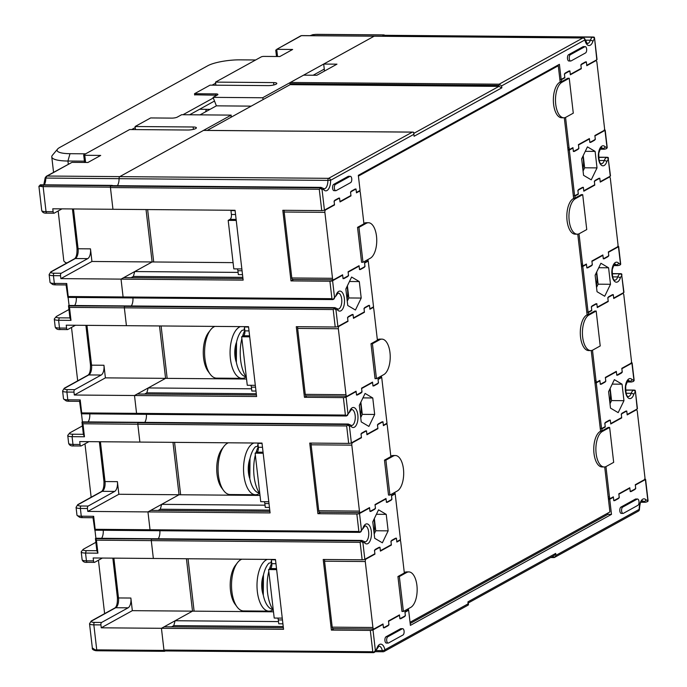 <?xml version="1.0" encoding="UTF-8"?>
<svg xmlns="http://www.w3.org/2000/svg" width="687" height="687" viewBox="0 0 687 687"><rect width="100%" height="100%" fill="white"/><g stroke="black" fill="none" stroke-linecap="round" stroke-linejoin="round"><path stroke-width="1.03" d="M293.564 279.48L290.979 280.906L282.804 210.291L321.739 210.608A2.001 0.455 -6.6 0 0 324.427 210.119L334.483 204.571L334.08 201.076L339.558 198.054L339.962 201.54L350.937 195.486L350.533 191.999L356.012 188.968L356.416 192.463L360.074 190.445L358.322 175.314L559.407 64.312L561.159 79.443L564.817 77.425L564.405 73.93L569.892 70.907L570.296 74.394L581.262 68.339L580.858 64.853L586.346 61.821L586.75 65.317L596.805 59.769A2.001 0.455 -6.6 0 0 597.029 59.52L594.538 38.025L596.805 59.769M290.979 280.906L329.915 281.223A2.001 0.455 173.4 0 0 332.594 280.734L342.65 275.186L343.053 278.673L348.541 275.65L348.137 272.155L359.103 266.101L359.507 269.596L364.995 266.565L364.591 263.078L368.241 261.06L373.539 306.84L369.881 308.858L369.477 305.363L363.998 308.394L364.402 311.881L353.436 317.935L353.032 314.448L347.545 317.471L347.948 320.966L337.892 326.514A2.001 0.455 -6.6 0 1 335.213 327.003L333.186 309.545L124.356 307.828L126.417 325.681L248.531 326.677L256.612 396.519L134.497 395.514L136.567 413.359A1.202 0.567 90.5 0 0 137.099 414.261A1.202 0.567 90.5 0 0 137.245 414.227A1.202 0.567 -89.5 0 1 137.099 414.261A1.202 0.567 -89.5 0 1 136.567 413.359L345.398 415.077L346.66 415.824L347.991 413.814A6.011 2.825 -89.5 0 0 349.528 411.573A10.022 4.706 90.5 0 1 356.098 409.392A10.022 4.706 90.5 0 1 357.06 423.355A10.022 4.706 90.5 0 1 351.263 426.61A6.011 2.825 -89.5 0 0 349.434 426.232L347.725 425.038L346.66 425.94L137.821 424.223L139.882 442.076L262.005 443.072L270.085 512.914L147.963 511.909L150.032 529.754A1.202 0.567 90.5 0 0 150.565 530.656A1.202 0.567 90.5 0 0 150.711 530.622A1.202 0.567 -89.5 0 1 150.565 530.656A1.202 0.567 -89.5 0 1 150.032 529.754L358.872 531.472L360.125 532.219L361.465 530.209A6.011 2.825 -89.5 0 0 362.994 527.968A10.022 4.706 90.5 0 1 369.572 525.787A10.022 4.706 90.5 0 1 370.533 539.75A10.022 4.706 90.5 0 1 364.728 543.005A6.011 2.825 -89.5 0 0 362.899 542.627L361.19 541.433L360.125 542.335L151.286 540.617L153.356 558.471L275.47 559.467L283.551 629.309L161.436 628.304L163.944 650.031A1.202 0.567 90.5 0 0 164.485 650.933A1.202 0.567 90.5 0 0 164.631 650.89L373.47 652.607L375.377 650.477A6.011 2.825 -89.5 0 0 376.905 648.245A2.001 1.039 19.3 0 1 377.034 648.889L378.966 646.132A8.021 3.761 90.5 0 1 382.298 650.623A2.001 0.781 -12.6 0 0 384.918 649.756A2.001 1.709 61.1 0 1 383.372 651.68A2.001 0.945 -89.5 0 1 383.131 651.748A2.001 0.945 -89.5 0 1 382.298 650.623L376.236 650.572M242.966 278.587L123.772 277.608L121.032 279.12L123.093 296.964A1.202 0.567 90.5 0 0 123.634 297.866A1.202 0.567 90.5 0 0 123.78 297.832A1.202 0.567 -89.5 0 1 123.634 297.866A1.202 0.567 -89.5 0 1 123.093 296.964L331.933 298.682L333.195 299.429L334.526 297.419A6.011 2.825 -89.5 0 0 336.055 295.178A10.022 4.706 90.5 0 1 342.633 292.997A10.022 4.706 90.5 0 1 343.594 306.96A10.022 4.706 90.5 0 1 337.798 310.215A6.011 2.825 -89.5 0 0 335.96 309.837L334.26 308.643L333.186 309.545M146.039 209.552L152.11 261.962L121.032 279.12L243.146 280.124L235.066 210.282L112.951 209.286L110.435 187.551A1.202 0.567 90.5 0 1 110.847 186.091L319.687 187.809L320.34 188.367L319.275 189.269L110.435 187.551M324.427 210.119L322.048 189.56L320.34 188.367M585.195 46.639L583.426 46.622A3.203 1.503 90.5 0 0 583.04 46.725L568.604 54.694A3.203 1.503 90.5 0 0 567.462 58.197A3.203 1.503 90.5 0 0 568.93 61.006L570.699 61.023A3.203 1.503 -89.5 0 1 569.231 58.215A3.203 1.503 -89.5 0 1 570.373 54.711L584.809 46.742A3.203 1.503 -89.5 0 1 585.195 46.639A3.203 1.503 -89.5 0 1 586.672 49.438A3.203 1.503 -89.5 0 1 585.53 52.942L571.086 60.92A3.203 1.503 -89.5 0 1 570.699 61.023M350.293 176.301L348.524 176.293A3.203 1.503 90.5 0 0 348.137 176.396L333.702 184.365A3.203 1.503 90.5 0 0 332.56 187.869A3.203 1.503 90.5 0 0 334.028 190.677L335.806 190.685A3.203 1.503 -89.5 0 1 334.329 187.886A3.203 1.503 -89.5 0 1 335.471 184.382L349.906 176.404A3.203 1.503 -89.5 0 1 350.293 176.301A3.203 1.503 -89.5 0 1 351.77 179.109A3.203 1.503 -89.5 0 1 350.628 182.613L336.183 190.582A3.203 1.503 -89.5 0 1 335.806 190.685M593.302 37.012L594.229 37.184L594.538 38.025M559.862 79.434L561.159 79.443M384.248 35.329A1.202 0.567 90.5 0 0 384.102 35.295A1.202 0.567 90.5 0 0 383.956 35.329L383.647 35.501A8.021 3.761 90.5 0 0 382.753 36.265M374.535 36.265A2.001 0.945 90.5 0 0 374.295 36.196A2.001 0.945 90.5 0 0 374.054 36.256L323.689 64.063L336.965 64.166L316.853 75.269L303.577 75.158L290.326 82.474L499.166 84.192L501.613 85.892L584.886 39.932A10.022 4.706 90.5 0 0 592.898 41.443A2.001 1.039 -160.7 0 0 590.373 40.241A8.021 3.761 90.5 0 1 588.261 43.264A8.021 3.761 90.5 0 1 587.299 43.521L585.066 39.477A2.001 0.781 167.4 0 1 584.886 39.932A2.001 1.709 -118.9 0 0 582.885 37.974A2.001 0.945 -89.5 0 1 583.126 37.914A2.001 0.945 -89.5 0 1 583.529 38.103M413.995 133.269L498.934 86.382L501.836 87.833L414.098 136.266L413.866 134.334L330.602 180.295L327.888 180.389A2.001 0.945 -89.5 0 1 328.609 178.337A2.001 1.709 61.1 0 1 330.602 180.295A10.022 4.706 90.5 0 1 323.878 189.938A6.011 2.825 -89.5 0 0 322.048 189.56M499.793 84.664L498.822 85.411L289.983 83.694A1.005 0.472 90.5 0 1 290.326 82.474M498.822 85.411L498.934 86.382L290.094 84.664L289.983 83.694M207.234 130.401L290.094 84.664M413.608 132.239L412.329 132.127L413.608 132.239L414.098 136.266M413.986 133.149L413.866 134.334M203.738 130.41A1.005 0.472 90.5 0 0 203.618 130.375A1.005 0.472 90.5 0 0 203.498 130.41L119.77 176.628A2.001 0.945 90.5 0 0 119.057 178.672A8.021 3.761 -89.5 0 1 117.383 185.696A8.021 3.761 90.5 0 0 119.057 178.672A2.001 0.945 -89.5 0 1 119.77 176.628L328.609 178.337L412.329 132.127L203.498 130.41M321.98 189.475A2.001 1.709 -118.9 0 0 320.005 187.628A8.021 3.761 -89.5 0 1 320.966 187.371L112.127 185.653A8.021 3.761 90.5 0 0 111.165 185.911L110.847 186.091M233.082 262.632L152.11 261.962L134.738 271.554L133.364 276.44L131.14 277.668M132.917 297.943A8.021 3.761 -89.5 0 1 132.213 304.109A8.021 3.761 -89.5 0 1 131.303 305.973A8.021 3.761 90.5 0 0 132.917 297.943M335.9 309.751A2.001 1.709 -118.9 0 0 333.916 307.905L125.077 306.187A8.021 3.761 -89.5 0 1 126.047 305.93A8.021 3.761 90.5 0 0 125.077 306.187L124.768 306.359A1.202 0.567 90.5 0 0 124.356 307.828L126.417 325.681L66.244 325.183L66.579 328.094A2.001 0.945 -89.5 0 0 67.481 329.588L60.396 329.537A2.001 0.945 90.5 0 0 60.636 329.468M361.714 392.037L356.519 395.068L356.115 391.581L346.068 397.129A2.001 0.455 173.4 0 1 343.38 397.618L304.444 397.301L296.277 326.686L335.213 327.003M347.751 305.492L345.844 289.004L351.615 277.041L359.301 281.576L361.207 298.064L355.437 310.026L347.751 305.492M68.837 305.904L125.077 306.187L68.545 305.724L69.49 307.381L124.356 307.828A1.202 0.567 -89.5 0 1 124.768 306.359L333.607 308.077L334.26 308.643M333.195 299.429L123.78 297.832M367.451 261.051L368.241 261.06M358.365 266.092L359.103 266.101M341.911 275.178L342.65 275.186M607.797 513.12L607.943 514.34L410.182 623.504M568.037 150.041L569.325 150.058L574.624 195.838L578.282 193.82L577.879 190.325L583.357 187.302L583.761 190.788L594.736 184.734L594.332 181.248L599.811 178.216L600.215 181.712L610.271 176.164A2.001 0.455 -6.6 0 0 610.494 175.915L608.338 159.478A6.011 2.825 -89.5 0 0 606.81 161.711A2.001 1.039 19.3 0 0 604.285 160.518A8.021 3.761 -89.5 0 1 606.398 157.495A2.001 1.709 61.1 0 1 608.373 159.341M573.336 195.829L574.624 195.838M604.354 129.869A2.001 0.455 173.4 0 1 605.195 130.135A2.001 0.455 173.4 0 1 604.972 130.375L594.916 135.932L595.32 139.418L589.841 142.449L589.437 138.954L578.471 145.009L578.875 148.504L573.387 151.526L572.984 148.04L569.325 150.058M588.699 138.946L589.437 138.954M572.245 148.031L572.984 148.04M604.972 130.375L606.964 147.138A2.001 1.709 61.1 0 1 606.157 148.77L606.758 148.444M605.728 148.787L606.776 148.426M595.114 151.398L587.437 146.872L581.657 158.826L583.564 175.322L591.249 179.848L597.02 167.894L595.114 151.398L585.29 151.32M607.214 157.289L608.141 157.452L608.45 158.293M617.819 246.264A2.001 0.455 173.4 0 1 618.661 246.53A2.001 0.455 173.4 0 1 618.437 246.77L608.39 252.327L608.794 255.813L603.306 258.844L602.903 255.349L591.936 261.404L592.34 264.899L586.853 267.921L586.449 264.435L582.791 266.453L581.503 266.436M602.164 255.341L602.903 255.349M585.71 264.426L586.449 264.435M618.437 246.77L620.43 263.533A2.001 1.709 61.1 0 1 619.622 265.165L617.914 265.611A8.021 3.761 -89.5 0 1 616.368 264.881A2.001 1.614 -45.5 0 0 618.54 263.078A10.022 4.706 90.5 0 0 612.744 266.324A10.022 4.706 90.5 0 0 613.706 280.296A10.022 4.706 90.5 0 0 620.275 278.106A6.011 2.825 -89.5 0 1 621.812 275.873L623.959 292.31A2.001 0.455 -6.6 0 1 623.736 292.559L621.812 275.873M619.193 265.182L620.541 264.632L619.622 265.165M144.605 394.063L146.829 392.835L148.212 387.949L165.576 378.357L246.547 379.026M273.478 611.816L192.506 611.147L175.142 620.739L173.759 625.625L171.544 626.853M283.37 627.772L164.176 626.793L161.436 628.304L163.995 650.417A1.202 0.567 -89.5 0 0 164.528 651.319A1.202 0.567 -89.5 0 0 164.674 651.276L164.777 651.224A8.021 3.761 -89.5 0 0 165.198 650.933M333.968 628.665L331.383 630.091L370.319 630.408A2.001 0.455 173.4 0 0 372.998 629.919L383.054 624.371L383.458 627.858L388.945 624.835L388.541 621.34L399.508 615.286L399.911 618.781L405.39 615.75L404.987 612.263L408.645 610.245L410.397 625.376L611.482 514.374L609.73 499.243L613.388 497.225L613.792 500.711L619.27 497.689L618.867 494.193L629.842 488.139L630.245 491.634L635.724 488.603L635.32 485.116L645.376 479.56A2.001 0.455 173.4 0 0 645.6 479.32L648.081 500.814M637.545 499.02L635.767 499.011A3.203 1.503 90.5 0 0 635.389 499.114L620.945 507.083A3.203 1.503 90.5 0 0 619.803 510.587A3.203 1.503 90.5 0 0 621.28 513.395L623.049 513.412A3.203 1.503 -89.5 0 1 621.58 510.604A3.203 1.503 -89.5 0 1 622.714 507.1L637.158 499.123A3.203 1.503 -89.5 0 1 637.545 499.02A3.203 1.503 -89.5 0 1 639.013 501.828A3.203 1.503 -89.5 0 1 637.871 505.331L623.435 513.309A3.203 1.503 -89.5 0 1 623.049 513.412M402.642 628.691L400.873 628.674A3.203 1.503 90.5 0 0 400.487 628.777L386.042 636.755A3.203 1.503 90.5 0 0 384.909 640.258A3.203 1.503 90.5 0 0 386.377 643.066L388.146 643.075A3.203 1.503 -89.5 0 1 386.678 640.275A3.203 1.503 -89.5 0 1 387.812 636.763L402.256 628.794A3.203 1.503 -89.5 0 1 402.642 628.691A3.203 1.503 -89.5 0 1 404.111 631.499A3.203 1.503 -89.5 0 1 402.968 635.003L388.533 642.972A3.203 1.503 -89.5 0 1 388.146 643.075M645.376 479.56L647.815 500.205A2.001 1.709 61.1 0 1 647.008 501.836L645.299 502.283A8.021 3.761 -89.5 0 1 643.745 501.553A8.021 3.761 90.5 0 0 642.199 500.823L641.46 501.338C640.567 501.373 639.889 504.035 639.434 509.333L639.202 509.385A2.001 1.709 -118.9 0 1 638.403 511.128A2.001 2.001 0 0 0 639.434 509.316M644.75 479.054A2.001 0.455 173.4 0 1 645.6 479.32M629.103 488.131L629.842 488.139M612.649 497.216L613.388 497.225M608.442 499.226L609.73 499.243M607.943 514.34L611.482 514.374M407.846 610.236L408.645 610.245M398.769 615.277L399.508 615.286M383.054 624.371L382.315 624.363M163.944 650.031L372.783 651.748L374.046 652.487M331.383 630.091L323.208 559.476L362.143 559.793A2.001 0.455 -6.6 0 0 364.831 559.304L374.887 553.756L374.475 550.261L379.963 547.238L380.366 550.725L391.332 544.671L390.929 541.184L396.416 538.153L396.82 541.648L400.478 539.63L395.18 493.85L391.521 495.868L391.925 499.355L386.446 502.386L386.042 498.891L375.068 504.945L375.471 508.44L369.992 511.463L369.589 507.976L368.85 507.968M362.006 392.045L361.602 388.55L372.569 382.496L372.972 385.991L378.46 382.96L378.056 379.473L381.714 377.455L387.004 423.235L383.355 425.253L382.951 421.758L377.464 424.789L377.867 428.276L366.901 434.33L366.497 430.843L361.01 433.866L361.414 437.361L351.366 442.909A2.001 0.455 -6.6 0 1 348.678 443.398L309.743 443.081L317.909 513.696L356.845 514.013A2.001 0.455 173.4 0 0 359.533 513.524L369.589 507.976M374.69 538.282L382.367 542.816L388.146 530.853L386.231 514.365L378.554 509.831L372.775 521.794L374.69 538.282M362.83 542.541A2.001 1.709 -118.9 0 0 360.855 540.695L152.016 538.977A8.021 3.761 -89.5 0 1 152.978 538.72A8.021 3.761 90.5 0 0 152.016 538.977L151.698 539.149A1.202 0.567 90.5 0 0 151.286 540.617L153.356 558.471L93.174 557.973L93.518 560.884A2.001 0.945 -89.5 0 0 94.411 562.378L87.335 562.327A2.001 0.945 90.5 0 0 87.575 562.258M95.776 538.694L152.016 538.977L95.476 538.514L96.42 540.171L151.286 540.617A1.202 0.567 -89.5 0 1 151.698 539.149L360.538 540.867L361.19 541.433M260.012 495.421L179.041 494.752L161.677 504.344L160.294 509.23L158.079 510.458M269.905 511.377L150.711 510.398L147.963 511.909L150.032 529.754L95.167 529.308L93.664 516.306L81.272 516.203L82.414 517.637A6.011 1.357 -6.6 0 1 79.374 517.113L77.227 515.499A8.021 1.812 -6.6 0 0 81.272 516.203L80.379 508.449A8.021 1.812 173.4 0 1 76.068 507.349L76.961 515.113A8.021 1.812 -6.6 0 0 77.227 515.499M159.856 530.733A8.021 3.761 -89.5 0 1 159.152 536.899A8.021 3.761 -89.5 0 1 158.233 538.763A8.021 3.761 90.5 0 0 159.856 530.733M283.224 626.527L173.759 625.625M175.142 620.739L278.501 621.589M161.677 504.344L265.036 505.194M269.759 510.132L160.294 509.23M361.216 421.887L359.31 405.399L365.089 393.436L372.766 397.971L374.673 414.459L368.902 426.421L361.216 421.887M349.365 426.146A2.001 1.709 -118.9 0 0 347.39 424.3L138.551 422.582A8.021 3.761 -89.5 0 1 139.513 422.325A8.021 3.761 90.5 0 0 138.551 422.582L138.233 422.754A1.202 0.567 90.5 0 0 137.821 424.223L139.882 442.076L79.709 441.578L80.044 444.489A2.001 0.945 -89.5 0 0 80.946 445.983L73.87 445.932A2.001 0.945 90.5 0 0 74.11 445.863M82.311 422.299L138.551 422.582L82.011 422.119L82.955 423.776L137.821 424.223A1.202 0.567 -89.5 0 1 138.233 422.754L347.072 424.472L347.725 425.038M256.44 394.982L137.237 394.003L134.497 395.514L136.567 413.359L81.701 412.913L80.199 399.911L67.807 399.808L68.94 401.242A6.011 1.357 -6.6 0 1 65.909 400.719L63.762 399.104A8.021 1.812 -6.6 0 0 67.807 399.808L66.905 392.054A8.021 1.812 173.4 0 1 62.603 390.955L63.496 398.718A8.021 1.812 -6.6 0 0 63.762 399.104M146.391 414.338A8.021 3.761 -89.5 0 1 145.678 420.504A8.021 3.761 -89.5 0 1 144.768 422.368A8.021 3.761 90.5 0 0 146.391 414.338M148.212 387.949L251.562 388.799M256.294 393.737L146.829 392.835M304.444 397.301L307.029 395.875M380.916 377.446L381.714 377.455M371.83 382.487L372.569 382.496M356.115 391.581L355.385 391.573M346.66 415.824L137.245 414.227M360.52 415.833A14.032 6.587 90.5 0 0 360.426 403.089M360.873 402.161L362.289 414.355L360.727 417.593M362.934 397.885L372.766 397.971M362.289 414.355L374.673 414.459M317.909 513.696L320.494 512.27M394.381 493.841L395.18 493.85M385.304 498.882L386.042 498.891M360.125 532.219L150.711 530.622M134.738 271.554L238.097 272.404M242.829 277.342L133.364 276.44M373.986 532.227A14.032 6.587 90.5 0 0 373.891 519.484M374.346 518.556L375.755 530.75L374.192 533.988M376.407 514.28L386.231 514.365M375.755 530.75L388.146 530.853M637.21 408.945A2.001 0.455 -6.6 0 0 637.424 408.705L635.389 391.083L637.21 408.945L627.154 414.501L626.75 411.006L621.263 414.038L621.666 417.524L610.7 423.578L610.296 420.092L604.809 423.115L605.213 426.61L601.563 428.628L596.264 382.848L599.914 380.83L600.318 384.316L605.805 381.294L605.402 377.798L616.368 371.744L616.771 375.239L621.958 372.208M600.266 428.619L601.563 428.628M634.153 390.079L635.08 390.242L635.389 391.083M631.284 362.659A2.001 0.455 173.4 0 1 632.126 362.925A2.001 0.455 173.4 0 1 631.911 363.165L621.855 368.721L622.259 372.208M610.503 408.112L618.188 412.638L623.959 400.684L622.053 384.188L614.367 379.662L608.596 391.616L610.503 408.112M631.911 363.165L633.903 379.928A2.001 1.709 61.1 0 1 633.088 381.56L633.689 381.233M615.629 371.736L616.368 371.744M599.184 380.821L599.914 380.83M594.968 382.831L596.264 382.848M586.801 312.224L588.089 312.233L591.747 310.215L591.344 306.72L596.831 303.697L597.235 307.183L608.201 301.129L607.797 297.643L613.276 294.611L613.68 298.106L623.736 292.559M620.687 273.684L621.606 273.847L621.924 274.688M588.089 312.233L582.791 266.453M597.037 291.717L595.131 275.221L600.902 263.267L608.588 267.793L610.494 284.289L604.715 296.243L597.037 291.717M632.658 381.577L633.715 381.216M551.927 556.805L554.495 557.432L555.938 555.354L639.202 509.385A10.022 4.706 90.5 0 1 645.917 499.741A6.011 2.825 -89.5 0 0 647.755 500.127M554.495 557.432L550.648 557.501M468.336 602.937L554.083 555.611L555.706 553.413L555.938 555.354M468.517 604.483L467.967 601.846L555.706 553.413M375.317 651.68L383.131 651.748A2.001 2.001 0 0 0 384.119 651.491L468.105 605.135L467.967 601.846M468.311 605.007L468.191 603.787L384.918 649.756A10.022 4.706 90.5 0 0 376.905 648.245M646.579 501.845L647.927 501.304L647.008 501.836M598.755 267.715L608.588 267.793M596.694 271.983L598.102 284.186L610.494 284.289M598.102 284.186L596.539 287.424M596.333 285.663A14.032 6.587 90.5 0 0 596.239 272.911M612.22 384.11L622.053 384.188M610.159 388.378L611.567 400.581L623.959 400.684M611.567 400.581L610.004 403.819M609.798 402.058A14.032 6.587 90.5 0 0 609.712 389.306M583.22 155.588L584.637 167.791L597.02 167.894M584.637 167.791L583.074 171.029M582.868 169.268A14.032 6.587 90.5 0 0 582.774 156.524M323.689 64.063L324.496 71.053L324.273 69.104L313.16 75.235M349.468 281.49L359.301 281.576M347.407 285.766L348.816 297.96L361.207 298.064M348.816 297.96L347.253 301.198M347.055 299.438A14.032 6.587 90.5 0 0 346.961 286.694M258.501 443.046L257.883 443.39L258.329 447.271A4.01 1.881 -89.5 0 1 256.955 452.158L255.126 453.162L260.734 501.665L268.789 501.733M264.358 501.69A4.01 1.881 -89.5 0 1 264.839 503.528L265.294 507.41L269.45 507.444M257.883 443.39L262.039 443.424M255.126 453.162L263.181 453.231M271.966 559.441L271.348 559.785L271.803 563.666A4.01 1.881 -89.5 0 1 270.42 568.553L268.591 569.557L274.207 618.06L282.254 618.128M277.823 618.085A4.01 1.881 -89.5 0 1 278.312 619.923L278.759 623.805L282.915 623.839M268.591 569.557L276.646 569.626M271.348 559.785L275.513 559.819M245.036 326.651L244.417 326.995L244.864 330.876A4.01 1.881 -89.5 0 1 243.481 335.763L241.661 336.767L247.268 385.27L255.324 385.338M250.892 385.295A4.01 1.881 -89.5 0 1 251.373 387.133L251.82 391.015L255.985 391.049M241.661 336.767L249.707 336.836M244.417 326.995L248.574 327.029M236.242 220.441L228.187 220.372L233.803 268.875L241.85 268.943M231.571 210.256L230.952 210.6L231.399 214.481A4.01 1.881 -89.5 0 1 230.016 219.368L228.187 220.372M237.427 268.9A4.01 1.881 -89.5 0 1 237.908 270.738L238.355 274.62L242.511 274.654M235.109 210.634L230.952 210.6M194.103 611.164L188.04 558.754M180.638 494.769L174.567 442.359M167.164 378.374L161.101 325.964M153.699 261.979L147.636 209.569M561.425 81.77L559.802 82.268A18.042 8.467 90.5 0 0 553.404 101.985A18.042 8.467 90.5 0 0 561.674 117.769L563.804 117.786A18.042 8.467 -89.5 0 1 555.534 102.002A18.042 8.467 -89.5 0 1 561.932 82.285L569.24 78.249L567.823 78.241L561.425 81.77A2.001 0.945 -89.5 0 1 562.112 79.323L564.86 77.811L564.585 75.484A2.001 0.945 -89.5 0 1 565.281 73.037L568.93 71.019A2.001 0.945 -89.5 0 1 569.179 70.959A2.001 0.945 -89.5 0 1 570.073 72.453L570.339 74.789L581.314 68.734L581.039 66.399A2.001 0.945 -89.5 0 1 581.734 63.96L585.384 61.942A2.001 0.945 -89.5 0 1 585.625 61.873A2.001 0.945 -89.5 0 1 586.526 63.376L586.792 65.703L595.749 60.757A2.001 0.945 -89.5 0 1 595.99 60.696A2.001 0.945 -89.5 0 1 596.891 62.191L604.526 128.151A2.001 0.945 -89.5 0 1 603.83 130.599L594.873 135.537L595.148 137.864A2.001 0.945 -89.5 0 1 594.453 140.311L590.803 142.329A2.001 0.945 -89.5 0 1 590.554 142.398A2.001 0.945 -89.5 0 1 589.661 140.895L589.394 138.568L578.42 144.622L578.694 146.949A2.001 0.945 -89.5 0 1 577.999 149.397L574.349 151.415A2.001 0.945 -89.5 0 1 574.109 151.475A2.001 0.945 -89.5 0 1 573.207 149.981L572.941 147.645L570.193 149.165A2.001 0.945 -89.5 0 1 569.952 149.225A2.001 0.945 -89.5 0 1 569.059 147.731L565.547 117.408M580.575 68.726L581.314 68.734M564.121 77.803L564.86 77.811M569.24 78.249L573.284 113.166L565.968 117.202A18.042 8.467 -89.5 0 1 563.804 117.786M574.89 198.165L573.276 198.663A18.042 8.467 90.5 0 0 566.878 218.38A18.042 8.467 90.5 0 0 575.148 234.164L577.269 234.181A18.042 8.467 -89.5 0 1 568.999 218.397A18.042 8.467 -89.5 0 1 575.397 198.68L582.705 194.644L581.288 194.636L574.89 198.165A2.001 0.945 -89.5 0 1 575.586 195.718L578.325 194.206L578.059 191.879A2.001 0.945 -89.5 0 1 578.746 189.432L582.404 187.414A2.001 0.945 -89.5 0 1 582.645 187.353A2.001 0.945 -89.5 0 1 583.538 188.848L583.813 191.184L594.779 185.129L594.504 182.794A2.001 0.945 -89.5 0 1 595.2 180.355L598.858 178.337A2.001 0.945 -89.5 0 1 599.098 178.268A2.001 0.945 -89.5 0 1 599.991 179.771L600.258 182.098L609.223 177.152A2.001 0.945 -89.5 0 1 609.463 177.091A2.001 0.945 -89.5 0 1 610.357 178.586L617.991 244.546A2.001 0.945 -89.5 0 1 617.295 246.994L608.338 251.931L608.613 254.259A2.001 0.945 -89.5 0 1 607.918 256.706L604.268 258.724A2.001 0.945 -89.5 0 1 604.028 258.793A2.001 0.945 -89.5 0 1 603.126 257.29L602.86 254.963L591.893 261.017L592.16 263.344A2.001 0.945 -89.5 0 1 591.473 265.792L587.814 267.81A2.001 0.945 -89.5 0 1 587.574 267.87A2.001 0.945 -89.5 0 1 586.672 266.376L586.406 264.04L583.667 265.56A2.001 0.945 -89.5 0 1 583.426 265.62A2.001 0.945 -89.5 0 1 582.524 264.126L579.021 233.803M594.04 185.121L594.779 185.129M577.587 194.198L578.325 194.206M582.705 194.644L586.75 229.561L579.433 233.597A18.042 8.467 -89.5 0 1 577.269 234.181M588.364 314.56L586.741 315.058A18.042 8.467 90.5 0 0 580.343 334.775A18.042 8.467 90.5 0 0 588.613 350.559L590.734 350.576A18.042 8.467 -89.5 0 1 582.464 334.792A18.042 8.467 -89.5 0 1 588.862 315.075L596.179 311.039L594.762 311.031L588.364 314.56A2.001 0.945 -89.5 0 1 589.051 312.113L591.79 310.601L591.524 308.274A2.001 0.945 -89.5 0 1 592.211 305.827L595.869 303.809A2.001 0.945 -89.5 0 1 596.11 303.748A2.001 0.945 -89.5 0 1 597.012 305.243L597.278 307.578L608.244 301.524L607.978 299.188A2.001 0.945 -89.5 0 1 608.665 296.75L612.323 294.732A2.001 0.945 -89.5 0 1 612.564 294.663A2.001 0.945 -89.5 0 1 613.457 296.166L613.731 298.493L622.688 293.547A2.001 0.945 -89.5 0 1 622.929 293.486A2.001 0.945 -89.5 0 1 623.822 294.981L631.456 360.941A2.001 0.945 -89.5 0 1 630.769 363.389L621.812 368.326L622.078 370.654A2.001 0.945 -89.5 0 1 621.392 373.101L617.733 375.119A2.001 0.945 -89.5 0 1 617.493 375.188A2.001 0.945 -89.5 0 1 616.591 373.685L616.325 371.358L605.359 377.412L605.625 379.739A2.001 0.945 -89.5 0 1 604.938 382.187L601.28 384.205A2.001 0.945 -89.5 0 1 601.039 384.265A2.001 0.945 -89.5 0 1 600.146 382.771L599.871 380.435L597.132 381.955A2.001 0.945 -89.5 0 1 596.891 382.015A2.001 0.945 -89.5 0 1 595.99 380.521L592.486 350.198M607.506 301.516L608.244 301.524M591.052 310.593L591.79 310.601M596.179 311.039L600.215 345.956L592.907 349.992A18.042 8.467 -89.5 0 1 590.734 350.576M601.829 430.955L600.206 431.453A18.042 8.467 90.5 0 0 593.808 451.17A18.042 8.467 90.5 0 0 602.078 466.954L604.199 466.971A18.042 8.467 -89.5 0 1 595.93 451.187A18.042 8.467 -89.5 0 1 602.327 431.47L609.644 427.434L608.227 427.426L601.829 430.955A2.001 0.945 -89.5 0 1 602.516 428.508L605.264 426.996L604.989 424.669A2.001 0.945 -89.5 0 1 605.676 422.222L609.335 420.204A2.001 0.945 -89.5 0 1 609.575 420.143A2.001 0.945 -89.5 0 1 610.477 421.638L610.743 423.973L621.709 417.911L621.443 415.583A2.001 0.945 -89.5 0 1 622.13 413.145L625.788 411.127A2.001 0.945 -89.5 0 1 626.029 411.058A2.001 0.945 -89.5 0 1 626.93 412.561L627.197 414.888L636.153 409.941A2.001 0.945 -89.5 0 1 636.394 409.881A2.001 0.945 -89.5 0 1 637.296 411.376L644.921 477.336A2.001 0.945 -89.5 0 1 644.234 479.784L635.277 484.721L635.544 487.049A2.001 0.945 -89.5 0 1 634.857 489.496L631.198 491.514A2.001 0.945 -89.5 0 1 630.958 491.583A2.001 0.945 -89.5 0 1 630.065 490.08L629.79 487.753L618.824 493.807L619.09 496.134A2.001 0.945 -89.5 0 1 618.403 498.582L614.745 500.6A2.001 0.945 -89.5 0 1 614.504 500.66A2.001 0.945 -89.5 0 1 613.611 499.166L613.336 496.83L610.597 498.35A2.001 0.945 -89.5 0 1 610.357 498.41A2.001 0.945 -89.5 0 1 609.463 496.916L605.951 466.593M620.979 417.911L621.709 417.911M604.526 426.988L605.264 426.996M609.644 427.434L613.68 462.351L606.372 466.387A18.042 8.467 -89.5 0 1 604.199 466.971M324.745 559.484A2.001 0.945 90.5 0 0 324.573 561.202L332.207 627.154A2.001 0.945 90.5 0 0 333.101 628.657A2.001 0.945 90.5 0 0 333.35 628.588M408.396 608.699A2.001 0.945 -89.5 0 1 407.683 610.357L404.944 611.868L405.218 614.195A2.001 0.945 -89.5 0 1 404.523 616.643L400.865 618.661A2.001 0.945 -89.5 0 1 400.624 618.729A2.001 0.945 -89.5 0 1 399.731 617.227L399.465 614.899L388.49 620.954L388.765 623.281A2.001 0.945 -89.5 0 1 388.069 625.728L384.419 627.746A2.001 0.945 -89.5 0 1 384.179 627.806A2.001 0.945 -89.5 0 1 383.277 626.312L383.011 623.976L374.054 628.923A2.001 0.945 -89.5 0 1 373.814 628.991A2.001 0.945 -89.5 0 1 372.912 627.489L365.278 561.528A2.001 0.945 -89.5 0 1 365.973 559.089L374.93 554.143L374.655 551.816A2.001 0.945 -89.5 0 1 375.351 549.368L379.001 547.35A2.001 0.945 -89.5 0 1 379.25 547.29A2.001 0.945 -89.5 0 1 380.143 548.784L380.409 551.12L391.384 545.057L391.109 542.73A2.001 0.945 -89.5 0 1 391.805 540.291L395.454 538.273A2.001 0.945 -89.5 0 1 395.695 538.204A2.001 0.945 -89.5 0 1 396.597 539.707L396.863 542.034L399.611 540.523A2.001 0.945 -89.5 0 1 399.851 540.454A2.001 0.945 -89.5 0 1 400.744 541.957L404.334 572.992L397.936 576.53L401.981 611.447L403.398 611.456L399.353 576.539L406.67 572.503A18.042 8.467 -89.5 0 1 408.834 571.919A18.042 8.467 -89.5 0 1 417.103 587.703A18.042 8.467 -89.5 0 1 410.706 607.42L403.398 611.456M390.645 545.057L391.384 545.057M374.192 554.134L374.93 554.143M408.834 571.919L406.713 571.902A18.042 8.467 90.5 0 0 404.54 572.486L404.291 572.623M399.353 576.539L397.936 576.53M311.28 443.089A2.001 0.945 90.5 0 0 311.108 444.807L318.742 510.759A2.001 0.945 90.5 0 0 319.635 512.262A2.001 0.945 90.5 0 0 319.876 512.193M394.922 492.304A2.001 0.945 -89.5 0 1 394.218 493.962L391.478 495.473L391.745 497.8A2.001 0.945 -89.5 0 1 391.058 500.248L387.399 502.266A2.001 0.945 -89.5 0 1 387.159 502.334A2.001 0.945 -89.5 0 1 386.266 500.832L385.991 498.504L375.025 504.559L375.291 506.886A2.001 0.945 -89.5 0 1 374.604 509.333L370.946 511.351A2.001 0.945 -89.5 0 1 370.705 511.411A2.001 0.945 -89.5 0 1 369.812 509.917L369.537 507.581L360.581 512.528A2.001 0.945 -89.5 0 1 360.34 512.596A2.001 0.945 -89.5 0 1 359.447 511.094L351.813 445.133A2.001 0.945 -89.5 0 1 352.5 442.694L361.465 437.748L361.19 435.421A2.001 0.945 -89.5 0 1 361.877 432.973L365.536 430.955A2.001 0.945 -89.5 0 1 365.776 430.895A2.001 0.945 -89.5 0 1 366.678 432.389L366.944 434.725L377.91 428.662L377.644 426.335A2.001 0.945 -89.5 0 1 378.331 423.896L381.989 421.878A2.001 0.945 -89.5 0 1 382.23 421.809A2.001 0.945 -89.5 0 1 383.131 423.312L383.398 425.639L386.137 424.128A2.001 0.945 -89.5 0 1 386.377 424.059A2.001 0.945 -89.5 0 1 387.279 425.562L390.869 456.597L384.471 460.135L388.507 495.052L389.924 495.061L385.888 460.144L393.196 456.108A18.042 8.467 -89.5 0 1 395.368 455.524A18.042 8.467 -89.5 0 1 403.638 471.308A18.042 8.467 -89.5 0 1 397.241 491.025L389.924 495.061M377.18 428.662L377.91 428.662M360.727 437.739L361.465 437.748M395.368 455.524L393.247 455.507A18.042 8.467 90.5 0 0 391.075 456.091L390.826 456.228M385.888 460.144L384.471 460.135M297.815 326.694A2.001 0.945 90.5 0 0 297.643 328.412L305.268 394.364A2.001 0.945 90.5 0 0 306.17 395.867A2.001 0.945 90.5 0 0 306.411 395.798M381.457 375.909A2.001 0.945 -89.5 0 1 380.753 377.567L378.013 379.078L378.279 381.405A2.001 0.945 -89.5 0 1 377.592 383.853L373.934 385.871A2.001 0.945 -89.5 0 1 373.694 385.939A2.001 0.945 -89.5 0 1 372.792 384.437L372.526 382.109L361.56 388.164L361.826 390.491A2.001 0.945 -89.5 0 1 361.139 392.938L357.48 394.956A2.001 0.945 -89.5 0 1 357.24 395.016A2.001 0.945 -89.5 0 1 356.347 393.522L356.072 391.186L347.115 396.133A2.001 0.945 -89.5 0 1 346.875 396.201A2.001 0.945 -89.5 0 1 345.982 394.699L338.348 328.747A2.001 0.945 -89.5 0 1 339.035 326.299L347.991 321.353L347.725 319.026A2.001 0.945 -89.5 0 1 348.412 316.578L352.07 314.56A2.001 0.945 -89.5 0 1 352.311 314.5A2.001 0.945 -89.5 0 1 353.212 315.994L353.479 318.33L364.445 312.267L364.179 309.94A2.001 0.945 -89.5 0 1 364.866 307.501L368.524 305.483A2.001 0.945 -89.5 0 1 368.764 305.414A2.001 0.945 -89.5 0 1 369.658 306.917L369.932 309.244L372.672 307.733A2.001 0.945 -89.5 0 1 372.912 307.664A2.001 0.945 -89.5 0 1 373.814 309.167L377.403 340.202L371.006 343.74L375.042 378.657L376.459 378.666L372.423 343.749L379.731 339.713A18.042 8.467 -89.5 0 1 381.903 339.129A18.042 8.467 -89.5 0 1 390.173 354.913A18.042 8.467 -89.5 0 1 383.775 374.63L376.459 378.666M363.706 312.267L364.445 312.267M347.253 321.344L347.991 321.353M381.903 339.129L379.774 339.112A18.042 8.467 90.5 0 0 377.61 339.696L377.361 339.833M372.423 343.749L371.006 343.74M284.341 210.299A2.001 0.945 90.5 0 0 284.178 212.017L291.803 277.969A2.001 0.945 90.5 0 0 292.705 279.472A2.001 0.945 90.5 0 0 292.945 279.403M367.992 259.514A2.001 0.945 -89.5 0 1 367.287 261.172L364.539 262.683L364.814 265.01A2.001 0.945 -89.5 0 1 364.119 267.458L360.469 269.476A2.001 0.945 -89.5 0 1 360.228 269.544A2.001 0.945 -89.5 0 1 359.327 268.042L359.061 265.714L348.094 271.769L348.361 274.096A2.001 0.945 -89.5 0 1 347.674 276.543L344.015 278.561A2.001 0.945 -89.5 0 1 343.775 278.621A2.001 0.945 -89.5 0 1 342.873 277.127L342.607 274.791L333.65 279.738A2.001 0.945 -89.5 0 1 333.41 279.807A2.001 0.945 -89.5 0 1 332.508 278.304L324.882 212.352A2.001 0.945 -89.5 0 1 325.569 209.904L334.526 204.958L334.26 202.631A2.001 0.945 -89.5 0 1 334.947 200.183L338.605 198.165A2.001 0.945 -89.5 0 1 338.846 198.105A2.001 0.945 -89.5 0 1 339.739 199.599L340.013 201.935L350.98 195.881L350.705 193.545A2.001 0.945 -89.5 0 1 351.401 191.106L355.059 189.088A2.001 0.945 -89.5 0 1 355.299 189.019A2.001 0.945 -89.5 0 1 356.192 190.522L356.459 192.849L359.207 191.338A2.001 0.945 -89.5 0 1 359.447 191.269A2.001 0.945 -89.5 0 1 360.34 192.772L363.938 223.807L357.541 227.345L361.577 262.262L362.994 262.271L358.949 227.354L366.265 223.318A18.042 8.467 -89.5 0 1 368.43 222.734A18.042 8.467 -89.5 0 1 376.699 238.518A18.042 8.467 -89.5 0 1 370.302 258.235L362.994 262.271M350.241 195.872L350.98 195.881M333.788 204.949L334.526 204.958M368.43 222.734L366.308 222.717A18.042 8.467 90.5 0 0 364.144 223.301L363.895 223.438M358.949 227.354L357.541 227.345M564.302 117.76L573.636 198.466M577.767 234.155L587.102 314.861M591.232 350.55L600.575 431.256M604.706 466.945L609.91 511.952L410.036 622.285M408.525 610.236L408.37 608.922M400.521 541.073L400.358 539.69M395.051 493.841L394.905 492.527M387.056 424.678L386.893 423.295M381.586 377.446L381.431 376.132M373.582 308.283L373.427 306.9M368.12 261.051L367.966 259.738M360.117 191.888L359.954 190.505M358.416 176.104L558.282 65.772L556.779 65.763M558.282 65.772L560.171 82.071M263.456 574.976A16.033 7.531 90.5 0 0 263.293 595.097L263.456 574.976M272.988 609.773A26.054 12.237 -89.5 0 1 272.155 610.305A26.054 12.237 -89.5 0 1 269.021 611.147A26.054 12.237 -89.5 0 1 257.075 588.347A26.054 12.237 -89.5 0 1 266.316 559.871A26.054 12.237 -89.5 0 1 267.337 559.407M241.85 559.192A26.054 12.237 90.5 0 0 240.836 559.656A26.054 12.237 90.5 0 0 237.427 562.756A26.054 12.237 90.5 0 0 231.871 591.438A26.054 12.237 90.5 0 0 237.067 606.896A26.054 12.237 90.5 0 0 243.542 610.932L269.021 611.147M237.427 562.756L235.375 565.453A22.851 10.726 90.5 0 0 230.497 590.605A22.851 10.726 90.5 0 0 235.057 604.165L237.067 606.896M271.674 562.584L268.935 563.151A24.457 11.481 90.5 0 0 262.537 589.738A24.457 11.481 90.5 0 0 272.816 609.506M271.52 561.245A24.457 11.481 90.5 0 0 271.099 561.459L271.537 561.408M271.245 562.67L271.099 561.459M271.751 563.263A30.065 14.118 90.5 0 0 269.45 569.085M268.806 571.429A30.065 14.118 90.5 0 0 273.297 610.228M249.991 458.581A16.033 7.531 90.5 0 0 249.828 478.702L249.991 458.581M259.523 493.386A26.054 12.237 -89.5 0 1 258.69 493.91A26.054 12.237 -89.5 0 1 255.555 494.752A26.054 12.237 -89.5 0 1 243.61 471.952A26.054 12.237 -89.5 0 1 252.85 443.476A26.054 12.237 -89.5 0 1 253.872 443.012M228.385 442.797A26.054 12.237 90.5 0 0 227.371 443.261A26.054 12.237 90.5 0 0 223.962 446.361A26.054 12.237 90.5 0 0 218.406 475.043A26.054 12.237 90.5 0 0 223.601 490.501A26.054 12.237 90.5 0 0 230.068 494.537L255.555 494.752M223.962 446.361L221.91 449.058A22.851 10.726 90.5 0 0 217.032 474.21A22.851 10.726 90.5 0 0 221.592 487.77L223.601 490.501M258.209 446.189L255.47 446.756A24.457 11.481 90.5 0 0 249.063 473.343A24.457 11.481 90.5 0 0 259.351 493.111M258.054 444.85A24.457 11.481 90.5 0 0 257.634 445.064L258.072 445.013M257.771 446.275L257.634 445.064M258.286 446.868A30.065 14.118 90.5 0 0 255.985 452.69M255.341 455.034A30.065 14.118 90.5 0 0 259.832 493.833M236.526 342.186A16.033 7.531 90.5 0 0 236.354 362.307L236.526 342.186M246.058 376.991A26.054 12.237 -89.5 0 1 245.225 377.515A26.054 12.237 -89.5 0 1 242.09 378.357A26.054 12.237 -89.5 0 1 230.145 355.557A26.054 12.237 -89.5 0 1 239.385 327.081A26.054 12.237 -89.5 0 1 240.398 326.617M214.919 326.402A26.054 12.237 90.5 0 0 213.897 326.866A26.054 12.237 90.5 0 0 210.497 329.966A26.054 12.237 90.5 0 0 204.932 358.648A26.054 12.237 90.5 0 0 210.128 374.106A26.054 12.237 90.5 0 0 216.603 378.142L242.09 378.357M210.497 329.966L208.444 332.663A22.851 10.726 90.5 0 0 203.567 357.815A22.851 10.726 90.5 0 0 208.127 371.375L210.128 374.106M244.744 329.794L242.004 330.361A24.457 11.481 90.5 0 0 235.598 356.948A24.457 11.481 90.5 0 0 245.886 376.716M244.581 328.455A24.457 11.481 90.5 0 0 244.168 328.669L244.606 328.618M244.306 329.88L244.168 328.669M244.821 330.473A30.065 14.118 90.5 0 0 242.52 336.295M241.876 338.639A30.065 14.118 90.5 0 0 246.358 377.438M45.29 177.761L45.797 178.07L45.29 177.761L47.205 176.027L119.77 176.628L231.193 115.115L181.634 114.712L177.246 117.134A4.01 0.902 -6.6 0 1 171.879 118.112L150.642 117.941L135.107 126.52L193.15 126.992A6.011 1.357 -6.6 0 1 196.388 127.816A6.011 1.357 -6.6 0 1 195.718 128.555A6.011 1.357 -6.6 0 1 187.671 130.023L129.62 129.542L83.917 154.773A2.001 0.455 173.4 0 0 83.694 155.013A2.001 0.455 173.4 0 0 84.776 155.288L85.6 162.467M135.459 129.594L135.107 126.52M186.443 558.737L192.506 611.147L161.436 628.304L101.255 627.806L132.333 610.657L130.874 598.042A8.021 3.761 90.5 0 1 128.117 607.823L101.616 622.456A2.001 0.945 -89.5 0 0 100.92 624.904L101.255 627.806M172.978 442.342L179.041 494.752L147.963 511.909L87.79 511.411L118.868 494.262L117.408 481.647A8.021 3.761 90.5 0 1 114.652 491.428L88.142 506.061A2.001 0.945 -89.5 0 0 87.455 508.509L87.79 511.411M159.513 325.947L165.576 378.357L134.497 395.514L74.325 395.016L105.403 377.867L103.943 365.252A8.021 3.761 90.5 0 1 101.187 375.033L74.677 389.666A2.001 0.945 -89.5 0 0 73.99 392.114L74.325 395.016M152.11 261.962L91.929 261.472L90.478 248.857A8.021 3.761 90.5 0 1 87.713 258.638L61.212 273.271A2.001 0.945 -89.5 0 0 60.516 275.719L60.86 278.621L121.032 279.12L123.093 296.964L68.228 296.518L66.725 283.516L54.342 283.413L55.475 284.856A6.011 1.357 -6.6 0 1 52.444 284.324L50.297 282.709A8.021 1.812 -6.6 0 0 54.342 283.413L53.44 275.659A8.021 1.812 173.4 0 1 49.129 274.56L50.031 282.323A8.021 1.812 -6.6 0 0 50.297 282.709M112.831 185.662A8.021 3.761 -89.5 0 0 111.869 185.387A8.021 3.761 -89.5 0 0 110.908 185.645L110.805 185.705A1.202 0.567 -89.5 0 0 110.392 187.165L112.951 209.286L52.779 208.788L53.114 211.699A2.001 0.945 -89.5 0 0 54.007 213.202L46.931 213.142A2.001 0.945 90.5 0 0 47.171 213.073M231.193 115.115L230.978 117.305M263.293 99.46L262.632 97.76L374.054 36.256A2.001 0.945 -89.5 0 1 374.295 36.196L301.619 35.664M382.547 36.265A8.021 3.761 -89.5 0 1 383.81 34.994L383.913 34.943A1.202 0.567 -89.5 0 1 384.059 34.9A1.202 0.567 -89.5 0 1 384.471 35.295M276.088 50.752L276.715 49.335L292.645 49.464L279.849 56.532L263.92 56.403A2.001 0.455 173.4 0 0 261.24 56.892L215.538 82.114L215.89 85.188M273.855 84.956L273.589 82.595A6.011 1.357 -6.6 0 1 276.818 83.419A6.011 1.357 -6.6 0 1 268.102 85.617L210.05 85.145L194.515 93.724L215.752 93.896A4.01 0.902 -6.6 0 1 217.908 94.445A4.01 0.902 -6.6 0 1 217.461 94.935L213.073 97.356L262.632 97.76M194.661 95.012L194.515 93.724M310.498 35.672L315.05 34.427L383.81 34.994M315.187 34.427L315.05 34.427A6.818 1.537 173.4 0 1 316.655 34.393A1.202 0.567 90.5 0 1 316.801 34.35L384.059 34.9M499.166 84.192L582.885 37.974L301.55 35.595L276.715 49.335L277.548 56.514M273.589 82.595L215.538 82.114M300.906 35.758L276.715 49.335M213.073 97.356L216.388 105.841L251.21 106.133M216.388 105.841L200.054 114.866M210.033 109.353L199.599 109.267M84.776 155.288L100.706 155.425L87.91 162.484L71.98 162.355L47.205 176.027L45.29 178.156L45.789 178.208A8.021 3.761 -89.5 0 1 44.286 184.829M43.788 184.829L45.17 177.813L46.304 176.301L71.98 162.355M110.908 185.645L42.147 185.078C40.335 184.52 39.812 184.709 40.567 185.653M110.805 185.705L43.556 185.147A6.818 1.537 173.4 0 1 42.147 185.078A1.202 0.807 95.4 0 0 41.478 186.538C39.219 186.014 38.438 186.1 39.125 186.812M54.007 213.202A2.001 0.945 -89.5 0 0 54.247 213.133L61.985 208.865M60.86 278.621L91.929 261.472M68.228 296.518L67.979 297.411M66.725 283.516L66.098 284.942L67.85 297.368M76.291 297.48A8.021 3.761 -89.5 0 1 75.579 303.645A8.021 3.761 -89.5 0 1 74.668 305.509M333.607 308.077L333.916 307.905A8.021 3.761 -89.5 0 1 334.887 307.647L69.413 305.466A8.021 3.761 90.5 0 0 68.494 305.698L68.545 305.724M68.94 309.528L56.729 316.269A6.011 1.357 173.4 0 0 56.188 316.681A6.011 1.357 173.4 0 0 59.297 317.832L58.601 320.271L70.993 320.374L69.49 307.381M75.45 325.26L67.721 329.528A2.001 0.945 -89.5 0 1 67.481 329.588M165.576 378.357L105.403 377.867M81.701 412.913L81.444 413.806L346.265 415.978M80.199 399.911L79.563 401.337L81.324 413.763M89.757 413.875A8.021 3.761 -89.5 0 1 89.044 420.04A8.021 3.761 -89.5 0 1 88.134 421.904M347.072 424.472L347.39 424.3A8.021 3.761 -89.5 0 1 348.352 424.042L82.878 421.861A8.021 3.761 90.5 0 0 81.968 422.093L82.011 422.119M82.406 425.923L70.194 432.664A6.011 1.357 173.4 0 0 69.653 433.076A6.011 1.357 173.4 0 0 72.762 434.227L72.075 436.666L84.458 436.769L82.955 423.776M88.924 441.655L81.186 445.923A2.001 0.945 -89.5 0 1 80.946 445.983M179.041 494.752L118.868 494.262M95.167 529.308L94.918 530.201L359.739 532.373M93.664 516.306L93.028 517.732L94.789 530.158M103.222 530.27A8.021 3.761 -89.5 0 1 102.518 536.435A8.021 3.761 -89.5 0 1 101.599 538.299M360.538 540.867L360.855 540.695A8.021 3.761 -89.5 0 1 361.817 540.437L96.343 538.256A8.021 3.761 90.5 0 0 95.433 538.488L95.476 538.514M95.879 542.318L83.659 549.059A6.011 1.357 173.4 0 0 83.118 549.463A6.011 1.357 173.4 0 0 86.227 550.622L85.54 553.061L97.923 553.164L96.42 540.171M102.389 558.05L94.651 562.318A2.001 0.945 -89.5 0 1 94.411 562.378M192.506 611.147L132.333 610.657M101.616 622.456L94.531 622.396A2.001 0.945 90.5 0 0 93.844 624.844L96.738 649.868A1.202 0.567 90.5 0 0 97.279 650.769L95.768 650.692C93.08 650.082 91.938 649.163 92.333 647.935L95.081 649.79A1.202 0.807 95.4 0 0 96.017 650.658M93.518 560.884L86.433 560.824A2.001 0.945 90.5 0 0 87.335 562.327C84.553 562.601 82.818 561.734 82.131 559.725A8.021 1.812 -6.6 0 0 86.433 560.824L85.54 553.061A8.021 1.812 173.4 0 1 81.229 551.97A8.021 1.812 173.4 0 1 81.401 551.524L83.118 549.463M93.028 517.732L82.414 517.637M97.923 553.164L96.85 550.708L95.433 538.488M86.227 550.622L96.85 550.708M80.044 444.489L72.968 444.429A2.001 0.945 90.5 0 0 73.87 445.932C71.087 446.207 69.353 445.339 68.657 443.33A8.021 1.812 -6.6 0 0 72.968 444.429L72.075 436.666A8.021 1.812 173.4 0 1 67.764 435.575A8.021 1.812 173.4 0 1 67.927 435.129L69.653 433.076M79.563 401.337L68.94 401.242M84.458 436.769L83.376 434.313L81.968 422.093M72.762 434.227L83.376 434.313M66.579 328.094L59.503 328.034A2.001 0.945 90.5 0 0 60.396 329.537C57.622 329.812 55.887 328.944 55.192 326.935A8.021 1.812 -6.6 0 0 59.503 328.034L58.601 320.271A8.021 1.812 173.4 0 1 54.29 319.18A8.021 1.812 173.4 0 1 54.462 318.734L56.188 316.681M66.098 284.942L55.475 284.856M70.993 320.374L69.911 317.918L68.494 305.698M59.297 317.832L69.911 317.918M69.078 305.492L68.116 297.411M104.622 613.628L98.439 560.231M131.681 129.56L135.227 127.602M85.635 153.819L70.005 153.69A24.054 5.427 173.4 0 1 57.579 149.079A24.054 5.427 173.4 0 1 59.735 147.465L207.8 65.729A24.054 5.427 173.4 0 1 240.012 59.846L255.641 59.975M216.603 95.407A4.01 0.902 173.4 0 0 214.808 95.175L194.636 94.806M212.111 85.162L215.658 83.204M213.322 97.983L182.991 114.72M214.516 101.032L189.621 114.781M84.407 161.162L67.936 161.024A30.065 6.784 173.4 0 1 51.774 156.919A30.065 6.784 173.4 0 1 52.41 155.262L57.579 149.079M66.424 263.224L64.75 261.97A30.065 6.784 -6.6 0 1 63.762 260.51L58.18 210.961M64.75 261.97A30.065 6.784 -6.6 0 0 66.819 263.009M321.739 210.608L319.275 189.269M331.933 298.682L329.915 281.223M501.613 85.892L501.836 87.833M592.898 41.443A6.011 2.825 -89.5 0 1 594.427 39.202M585.255 40.198L590.373 40.241A8.021 3.761 -89.5 0 1 592.477 37.218L383.956 35.329M383.647 35.501L592.477 37.218A2.001 1.709 61.1 0 1 594.461 39.065M323.878 189.938A2.001 1.614 134.5 0 0 323.517 188.496L324.066 188.831A8.021 3.761 90.5 0 0 325.028 188.573A8.021 3.761 90.5 0 0 327.888 180.389L45.797 178.07M319.687 187.809L111.165 185.911M345.398 415.077L343.38 397.618M335.96 309.837L337.892 326.514M332.594 280.734L334.526 297.419M333.075 299.515L338.116 293.066A8.021 3.761 90.5 0 1 341.422 297.445A8.021 3.761 90.5 0 1 341.07 305.775A8.021 3.761 90.5 0 1 338.94 308.849A8.021 3.761 90.5 0 1 337.978 309.107L337.429 308.772A2.001 1.614 134.5 0 1 337.798 310.215M336.183 295.831A2.001 1.039 -160.7 0 0 336.055 295.178M333.676 299.188A2.001 1.709 -118.9 0 0 334.483 297.557M606.904 147.061A6.011 2.825 -89.5 0 1 605.067 146.683A10.022 4.706 90.5 0 0 599.27 149.929A10.022 4.706 90.5 0 0 600.232 163.901A10.022 4.706 90.5 0 0 606.81 161.711M606.157 148.77L604.448 149.216A8.021 3.761 -89.5 0 1 602.894 148.486A2.001 1.614 -45.5 0 0 605.067 146.683M600.455 148.469L602.894 148.486A8.021 3.761 90.5 0 0 601.348 147.757C601.52 146.151 600.67 147.945 598.781 153.149C598.703 166.348 602.018 163.283 601.219 163.798A8.021 3.761 90.5 0 0 602.181 163.54A8.021 3.761 90.5 0 0 604.285 160.518L599.167 160.475M610.271 176.164L608.338 159.478M598.643 157.426L606.715 157.323L598.626 157.254M377.034 648.889L374.527 652.246A2.001 1.709 -118.9 0 0 375.334 650.615M372.998 629.919L375.377 650.477M372.783 651.748L370.319 630.408M362.143 559.793L360.125 542.335M362.899 542.627L364.831 559.304M359.533 513.524L361.465 530.209M360.005 532.305L365.046 525.856A8.021 3.761 90.5 0 1 368.361 530.235A8.021 3.761 90.5 0 1 368.009 538.565A8.021 3.761 90.5 0 1 365.879 541.639A8.021 3.761 90.5 0 1 364.917 541.897L364.368 541.562A2.001 1.614 134.5 0 1 364.728 543.005M348.678 443.398L346.66 425.94M358.872 531.472L356.845 514.013M349.434 426.232L351.366 442.909M346.068 397.129L347.991 413.814M346.54 415.91L351.581 409.461A8.021 3.761 90.5 0 1 354.887 413.84A8.021 3.761 90.5 0 1 354.535 422.17A8.021 3.761 90.5 0 1 352.414 425.244A8.021 3.761 90.5 0 1 351.443 425.502L350.902 425.167A2.001 1.614 134.5 0 1 351.263 426.61M347.141 415.583A2.001 1.709 -118.9 0 0 347.957 413.952M349.649 412.226A2.001 1.039 -160.7 0 0 349.528 411.573M360.606 531.978A2.001 1.709 -118.9 0 0 361.422 530.347M363.114 528.621A2.001 1.039 -160.7 0 0 362.994 527.968M633.835 379.851A6.011 2.825 -89.5 0 1 632.006 379.473A10.022 4.706 90.5 0 0 626.209 382.719A10.022 4.706 90.5 0 0 627.171 396.691A10.022 4.706 90.5 0 0 633.749 394.501A6.011 2.825 -89.5 0 1 635.277 392.268M620.37 263.456A6.011 2.825 -89.5 0 1 618.54 263.078M613.92 264.864L616.368 264.881A8.021 3.761 90.5 0 0 614.813 264.151C614.994 262.546 614.135 264.34 612.254 269.544C612.169 282.743 615.483 279.678 614.685 280.193A8.021 3.761 90.5 0 0 615.646 279.935A8.021 3.761 90.5 0 0 617.759 276.913A2.001 1.039 19.3 0 1 620.275 278.106M612.632 276.87L617.759 276.913A8.021 3.761 -89.5 0 1 619.863 273.89A2.001 1.709 61.1 0 1 621.847 275.736M612.108 273.821L620.181 273.718L612.091 273.649M633.088 381.56L631.379 382.006A8.021 3.761 -89.5 0 1 629.833 381.276A2.001 1.614 -45.5 0 0 632.006 379.473M627.394 381.259L629.833 381.276A8.021 3.761 90.5 0 0 628.287 380.546C628.459 378.941 627.6 380.735 625.72 385.939C625.634 399.138 628.948 396.073 628.15 396.588A8.021 3.761 90.5 0 0 629.112 396.33A8.021 3.761 90.5 0 0 631.224 393.308A2.001 1.039 19.3 0 1 633.749 394.501M626.106 393.265L631.224 393.308A8.021 3.761 -89.5 0 1 633.328 390.285A2.001 1.709 61.1 0 1 635.312 392.131M625.574 390.216L633.646 390.113L625.565 390.044M553.361 556.813L553.275 556.058M641.306 501.536L643.745 501.553A2.001 1.614 -45.5 0 0 645.917 499.741M637.158 499.123L635.389 499.114M620.945 507.083L622.714 507.1M386.042 636.755L387.812 636.763M402.256 628.794L400.487 628.777M584.809 46.742L583.04 46.725M568.604 54.694L570.373 54.711M333.702 184.365L335.471 184.382M349.906 176.404L348.137 176.396M258.329 447.271L262.494 447.306M263.061 452.209L256.955 452.158M269.003 503.562L264.839 503.528M282.469 619.957L278.312 619.923M276.526 568.604L270.42 568.553M271.803 563.666L275.959 563.701M255.53 387.167L251.373 387.133M249.587 335.814L243.481 335.763M244.864 330.876L249.02 330.911M236.122 219.419L230.016 219.368M231.399 214.481L235.555 214.516M242.064 270.772L237.908 270.738M560.721 81.762L560.137 81.762M561.382 79.323L562.112 79.323M595.749 60.757L595.011 60.757M567.763 147.714L569.059 147.731M559.802 82.268L561.932 82.285M574.186 198.157L573.602 198.157M574.847 195.718L575.586 195.718M609.223 177.152L608.484 177.143M581.236 264.109L582.524 264.126M573.276 198.663L575.397 198.68M587.651 314.552L587.067 314.552M588.312 312.113L589.051 312.113M622.688 293.547L621.95 293.538M594.702 380.504L595.99 380.521M586.741 315.058L588.862 315.075M601.116 430.947L600.532 430.947M601.778 428.508L602.516 428.508M636.153 409.941L635.415 409.933M608.167 496.899L609.463 496.916M600.206 431.453L602.327 431.47M332.207 627.154L372.912 627.489M365.278 561.528L324.573 561.202M365.235 559.081L365.973 559.089M399.611 540.523L398.872 540.514M406.67 572.503L404.54 572.486M318.742 510.759L359.447 511.094M351.813 445.133L311.108 444.807M351.77 442.686L352.5 442.694M386.137 424.128L385.398 424.119M393.196 456.108L391.075 456.091M305.268 394.364L345.982 394.699M338.348 328.747L297.643 328.412M338.296 326.291L339.035 326.299M372.672 307.733L371.933 307.724M379.731 339.713L377.61 339.696M291.803 277.969L332.508 278.304M324.882 212.352L284.178 212.017M324.831 209.896L325.569 209.904M359.207 191.338L358.468 191.33M366.265 223.318L364.144 223.301M316.947 34.393A1.202 0.567 90.5 0 0 316.801 34.35L312.868 34.659L310.112 35.664M383.913 34.943L316.655 34.393M215.907 95.253L215.752 93.896M110.392 187.165L43.135 186.615L46.038 211.639A2.001 0.945 90.5 0 0 46.931 213.142C44.148 213.417 42.414 212.549 41.727 210.54A8.021 1.812 -6.6 0 0 46.038 211.639L53.114 211.699M43.556 185.147A1.202 0.567 90.5 0 0 43.135 186.615A8.021 1.812 173.4 0 1 41.478 186.538M73.483 208.96L78.086 248.763L90.478 248.857M72.436 208.951L77.004 248.488A2.001 0.455 -6.6 0 0 78.086 248.763A8.021 3.761 -89.5 0 1 75.33 258.535A2.001 1.709 -118.9 0 0 74.582 258.724L50.821 271.837A2.001 1.709 61.1 0 1 51.559 271.657A6.011 1.357 173.4 0 0 54.127 273.211L61.212 273.271M87.713 258.638L75.33 258.535L51.559 271.657M54.127 273.211A2.001 0.945 90.5 0 0 53.44 275.659L60.516 275.719M123.488 297.823L68.082 297.368M86.948 325.355L91.551 365.158L103.943 365.252M85.901 325.346L90.478 364.883A2.001 0.455 -6.6 0 0 91.551 365.158A8.021 3.761 -89.5 0 1 88.795 374.93A2.001 1.709 -118.9 0 0 88.048 375.119L64.286 388.232A2.001 1.709 61.1 0 1 65.033 388.052A6.011 1.357 173.4 0 0 67.601 389.606L74.677 389.666M101.187 375.033L88.795 374.93L65.033 388.052M67.601 389.606A2.001 0.945 90.5 0 0 66.905 392.054L73.99 392.114M136.953 414.218L81.555 413.763M100.414 441.75L105.017 481.553L117.408 481.647M99.366 441.741L103.943 481.278A2.001 0.455 -6.6 0 0 105.017 481.553A8.021 3.761 -89.5 0 1 102.26 491.325A2.001 1.709 -118.9 0 0 101.521 491.514L77.751 504.627A2.001 1.709 61.1 0 1 78.498 504.447A6.011 1.357 173.4 0 0 81.066 506.001L88.142 506.061M114.652 491.428L102.26 491.325L78.498 504.447M81.066 506.001A2.001 0.945 90.5 0 0 80.379 508.449L87.455 508.509M150.427 530.613L95.021 530.158M113.879 558.145L118.49 597.948L130.874 598.042M112.84 558.136L117.408 597.673A2.001 0.455 -6.6 0 0 118.49 597.948A8.021 3.761 -89.5 0 1 115.725 607.72A2.001 1.709 -118.9 0 0 114.987 607.909L91.216 621.022A2.001 1.709 61.1 0 1 91.964 620.842A6.011 1.357 173.4 0 0 94.531 622.396M128.117 607.823L115.725 607.72L91.964 620.842M100.92 624.904L93.844 624.844A8.021 1.812 173.4 0 1 89.533 623.744L92.333 647.935M95.081 649.79A8.021 1.812 -6.6 0 0 96.738 649.868L163.995 650.417M164.528 651.319L97.279 650.769A1.202 0.567 90.5 0 0 97.425 650.726L164.382 651.276M193.425 129.354L193.15 126.992M70.005 153.69L67.936 161.024L68.296 164.159M206.409 109.327A28.064 13.173 90.5 0 0 205.568 111.818M384.102 35.295L593.267 37.012M585.075 39.494A2.001 2.001 0 0 0 583.126 37.914L374.295 36.196M412.758 132.093L203.618 130.375M323.517 188.496L320.966 187.371M337.429 308.772L334.887 307.647M67.996 297.411L332.8 299.584M605.195 130.135L607.231 147.748M604.448 149.216L600 149.182M598.626 157.211L607.188 157.28M618.661 246.53L620.704 264.143M374.527 652.246L373.926 652.581M164.485 650.933L373.651 652.65M364.368 541.562L361.817 540.437M350.902 425.167L348.352 424.042M632.126 362.925L634.17 380.538M617.914 265.611L613.465 265.577M612.091 273.606L620.653 273.675M631.379 382.006L626.93 381.972M625.556 390.001L634.118 390.07M638.403 511.128L554.409 557.492M554.117 557.569L550.588 557.535M645.299 502.283L640.851 502.249M595.99 60.696L595.131 60.688M569.952 149.225L567.943 149.208M609.463 177.091L608.605 177.083M583.426 265.62L581.408 265.603M622.929 293.486L622.07 293.478M596.891 382.015L594.873 381.998M636.394 409.881L635.535 409.873M610.357 498.41L608.338 498.393M373.814 628.991L333.101 628.657M399.851 540.454L398.992 540.446M360.34 512.596L319.635 512.262M386.377 424.059L385.519 424.051M346.875 396.201L306.17 395.867M372.912 307.664L372.053 307.656M333.41 279.807L292.705 279.472M359.447 191.269L358.588 191.261M276.5 56.506L275.753 50.065M84.561 162.458L83.694 155.013M111.869 185.387L40.396 184.803L38.927 186.349L41.727 210.54M77.004 248.488C77.167 253.967 76.36 257.376 74.582 258.724M90.478 364.883C90.632 370.362 89.825 373.771 88.048 375.119M103.943 481.278C104.098 486.757 103.29 490.166 101.521 491.514M117.408 597.673C117.571 603.152 116.764 606.561 114.987 607.909M91.216 621.022L89.533 623.744M81.229 551.97L82.131 559.725M77.751 504.627L76.068 507.349M67.764 435.575L68.657 443.33M64.286 388.232L62.603 390.955M54.29 319.18L55.192 326.935M50.821 271.837L49.129 274.56M95.905 538.307L94.969 530.201M91.148 497.233L84.973 443.836M82.44 421.912L81.495 413.806M77.683 380.838L71.508 327.441M53.552 172.3L51.774 156.919"/></g></svg>
